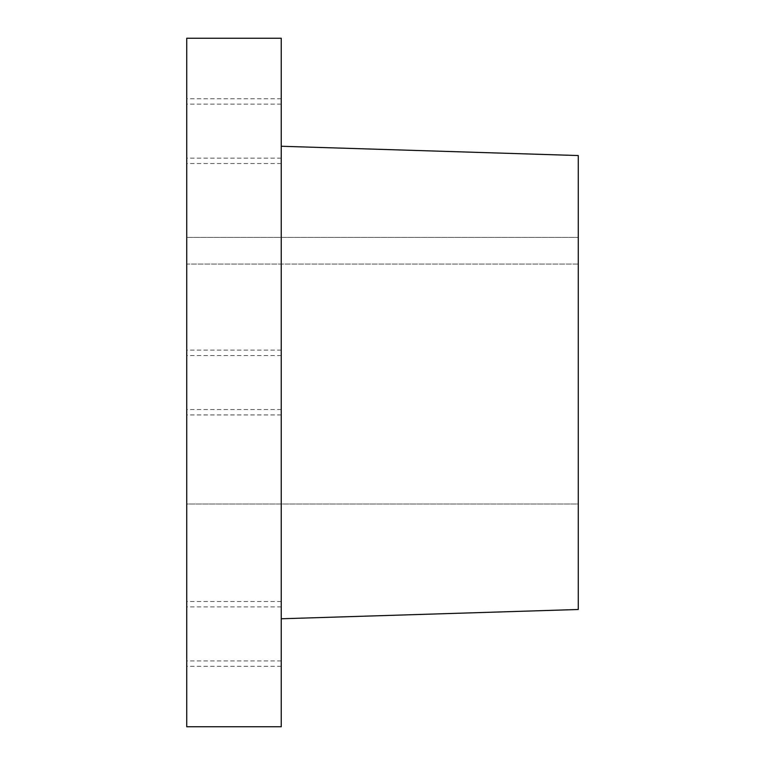 <?xml version="1.0" encoding="UTF-8"?>
<svg xmlns="http://www.w3.org/2000/svg" width="765" height="765" viewBox="0 0 765 765"><rect width="100%" height="100%" fill="white"/><g stroke="black" fill="none" stroke-linecap="round" stroke-linejoin="round"><path stroke-width="0.57" stroke-dasharray="3.83 2.87" d="M186.737 633.908L186.737 666.315L186.737 633.908M281.243 633.908L281.243 666.315L281.243 633.908M186.737 131.14L186.737 163.547L186.737 131.14M281.243 131.14L281.243 163.547L281.243 131.14M281.243 38.25L281.243 726.75L186.737 726.75L186.737 38.25M281.243 382.529L281.243 726.75L281.243 382.529M578.264 609.495L578.264 504.02L186.737 504.02L186.737 264.059L578.264 264.059L578.264 237.389L578.264 609.456L578.264 264.059L186.737 264.059L186.737 726.75L186.737 504.02L578.264 504.02L578.264 155.544M578.264 609.456L281.243 618.732M186.737 382.529L186.737 350.121L186.737 382.529M186.737 237.389L186.737 264.059L186.737 237.389L578.264 237.389L186.737 237.389M281.243 660.912L186.737 660.912M281.243 158.145L186.737 158.145M281.243 409.524L186.737 409.524M281.243 666.315L186.737 666.315M281.243 163.547L186.737 163.547M281.243 414.926L186.737 414.926M281.243 350.121L186.737 350.121M281.243 98.742L186.737 98.742M281.243 601.51L186.737 601.51M281.243 355.524L186.737 355.524M281.243 104.145L186.737 104.145M281.243 606.903L186.737 606.903"/><path stroke-width="1.15" d="M281.243 146.258L578.264 155.544L578.264 609.495L281.243 618.78M186.737 38.25L186.737 726.75L281.243 726.75L281.243 38.25L186.737 38.25"/></g></svg>
